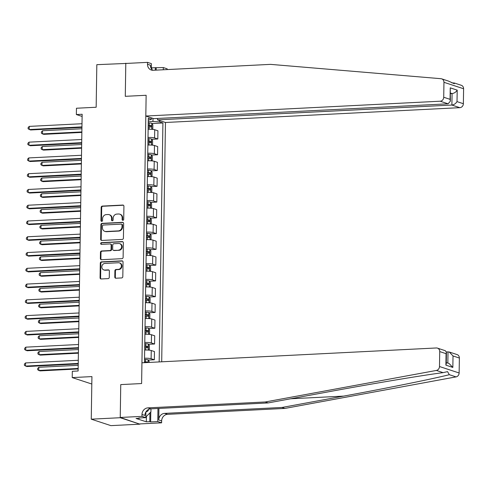 <?xml version="1.0" encoding="UTF-8"?>
<svg xmlns="http://www.w3.org/2000/svg" width="488" height="488" viewBox="0 0 488 488"><rect width="100%" height="100%" fill="white"/><g stroke="black" fill="none" stroke-linecap="round" stroke-linejoin="round"><path stroke-width="0.73" d="M122.903 220.301A0.878 0.787 -71.8 0 0 123.714 219.393L123.921 206.235A1.25 1.122 -71.8 0 0 122.799 205.058L102.328 206.089A1.25 1.122 -71.8 0 0 101.168 207.382L100.961 220.539A0.878 0.787 -71.8 0 0 101.742 221.369A0.878 0.787 -71.8 0 0 102.553 220.46L102.578 218.758A4.002 3.599 -71.8 0 1 106.28 214.61L107.988 214.525A4.002 3.599 -71.8 0 1 109.178 214.683A4.002 3.599 -71.8 0 1 111.569 218.307L111.538 220.009A0.878 0.787 -71.8 0 0 113.131 219.929L113.161 218.221A4.002 3.599 -71.8 0 1 116.864 214.079L118.566 213.994A4.002 3.599 -71.8 0 1 119.755 214.153A4.002 3.599 -71.8 0 1 122.146 217.77L122.122 219.472A0.878 0.787 -71.8 0 0 122.903 220.301A0.878 0.787 -71.8 0 1 122.653 219.649L122.122 219.472M114.796 277.038A1.25 1.122 -71.8 0 0 115.912 278.221L121.658 277.934A1.25 1.122 -71.8 0 0 122.811 276.635L123.043 262.026A1.25 1.122 -71.8 0 0 121.927 260.842L101.449 261.873A1.25 1.122 -71.8 0 0 100.29 263.166L100.064 277.782A1.25 1.122 -71.8 0 0 101.181 278.965L108.116 278.611A1.25 1.122 -71.8 0 0 109.275 277.318L109.373 271.066A1.25 1.122 -71.8 0 0 108.257 269.882L104.816 270.059A3.349 3.007 -71.8 0 1 103.822 269.925A3.349 3.007 -71.8 0 1 101.876 266.344A3.349 3.007 -71.8 0 1 104.92 263.428L118.401 262.751A3.349 3.007 -71.8 0 1 119.389 262.886A3.349 3.007 -71.8 0 1 121.341 266.466A3.349 3.007 -71.8 0 1 118.297 269.376L116.046 269.492A1.25 1.122 -71.8 0 0 114.893 270.785L114.796 277.038L115.327 277.214A1.25 1.122 -71.8 0 0 115.821 278.221M126.465 63.428L96.825 64.672L96.16 107.25L76.457 108.238L76.36 114.546L82.149 114.259L78.117 370.99L72.322 371.283L72.224 377.59L91.811 384.025M120.231 417.716L139.879 424.17L120.237 417.466L120.749 384.599L120.231 417.716L91.256 419.174L91.927 376.596L72.224 377.59M125.8 63.208L125.282 96.325L146.138 95.276L141.612 383.55L120.749 384.599L141.612 383.55L141.941 362.798L436.309 347.975A3.825 3.44 -71.8 0 1 437.443 348.127A3.825 3.44 -71.8 0 1 439.725 351.586L439.487 366.531L459.135 372.985A3.825 3.44 108.2 0 1 456.024 376.895L284.876 408.425L167.536 414.336A6.374 5.728 -71.8 0 0 161.638 420.93L161.613 422.828L139.879 423.92M122.262 239.419A1.25 1.122 -71.8 0 0 123.415 238.126L123.647 223.51A1.25 1.122 -71.8 0 0 122.531 222.333L102.053 223.364A1.25 1.122 -71.8 0 0 100.894 224.657L100.668 239.266A1.25 1.122 -71.8 0 0 101.785 240.45L122.262 239.419M123.342 242.768L123.116 257.377A1.25 1.122 -71.8 0 1 121.957 258.677L101.48 259.707A1.25 1.122 -71.8 0 1 100.363 258.524L100.461 252.272A1.25 1.122 -71.8 0 1 101.62 250.978L109.922 250.558A1.25 1.122 -71.8 0 0 111.081 249.264L111.148 245.116A1.25 1.122 -71.8 0 0 110.026 243.933L101.382 244.366A0.878 0.787 -71.8 0 1 101.406 242.634L122.226 241.584A1.25 1.122 -71.8 0 1 123.342 242.768M139.879 424.17L110.904 425.634L91.256 419.174M161.699 361.803L165.463 122.488L459.83 107.665L451.888 105.054L452.071 93.574L450.515 93.062M148.285 120.207L151.53 119.237L148.315 118.181L144.478 362.303L145.454 362.621M151.53 119.237L151.548 117.913M159.728 120.603L159.704 121.927L152.945 121.463L148.261 121.695M151.975 123.531L162.919 122.982L159.704 121.927M162.919 122.982L159.161 361.931M76.36 114.546L82.118 116.443M152.945 121.463L152.994 118.389M151.731 139.3L157.801 138.995L157.929 130.796L154.72 129.741A5.1 0.732 -179.1 0 0 148.145 129.265M151.481 155.074L157.557 154.763L157.685 146.565L154.47 145.509A5.1 0.732 -179.1 0 0 147.894 145.04M151.237 170.843L157.307 170.538L157.435 162.333L154.226 161.278A5.1 0.732 -179.1 0 0 147.644 160.808M150.987 186.611L157.057 186.306L157.191 178.108L153.976 177.053A5.1 0.732 -179.1 0 0 147.4 176.577M150.737 202.38L156.813 202.075L156.941 193.876L153.726 192.821A5.1 0.732 -179.1 0 0 147.15 192.345M150.493 218.148L156.563 217.843L156.691 209.645L153.482 208.589A5.1 0.732 -179.1 0 0 146.9 208.114M150.243 233.923L156.319 233.618L156.447 225.413L153.232 224.358A5.1 0.732 -179.1 0 0 146.656 223.888M149.999 249.691L156.069 249.386L156.197 241.182L152.982 240.126A5.1 0.732 -179.1 0 0 146.406 239.657M149.749 265.46L155.818 265.155L155.946 256.956L152.738 255.901A5.1 0.732 -179.1 0 0 146.162 255.425M149.499 281.228L155.574 280.923L155.702 272.725L152.488 271.67A5.1 0.732 -179.1 0 0 145.912 271.194M149.255 297.003L155.324 296.692L155.452 288.493L152.244 287.438A5.1 0.732 -179.1 0 0 145.662 286.968M149.005 312.771L155.08 312.466L155.208 304.262L151.994 303.207A5.1 0.732 -179.1 0 0 145.418 302.737M148.761 328.54L154.83 328.235L154.958 320.036L151.744 318.981A5.1 0.732 -179.1 0 0 145.168 318.505M148.511 344.308L154.58 344.003L154.708 335.805L151.5 334.75A5.1 0.732 -179.1 0 0 144.924 334.274M148.261 360.077L154.336 359.772L154.464 351.574L151.249 350.518A5.1 0.732 -179.1 0 0 144.674 350.042M157.801 138.995L154.592 137.939A5.1 0.732 -179.1 0 0 148.01 137.47M157.557 154.763L154.342 153.708A5.1 0.732 -179.1 0 0 147.766 153.238M157.307 170.538L154.092 169.482A5.1 0.732 -179.1 0 0 147.516 169.007M157.057 186.306L153.848 185.251A5.1 0.732 -179.1 0 0 147.272 184.775M156.813 202.075L153.598 201.019A5.1 0.732 -179.1 0 0 147.022 200.55M156.563 217.843L153.354 216.788A5.1 0.732 -179.1 0 0 146.772 216.318M156.319 233.618L153.104 232.562A5.1 0.732 -179.1 0 0 146.528 232.087M156.069 249.386L152.854 248.331A5.1 0.732 -179.1 0 0 146.278 247.855M155.818 265.155L152.61 264.099A5.1 0.732 -179.1 0 0 146.034 263.624M155.574 280.923L152.36 279.868A5.1 0.732 -179.1 0 0 145.784 279.398M155.324 296.692L152.11 295.636A5.1 0.732 -179.1 0 0 145.534 295.167M155.08 312.466L151.866 311.411A5.1 0.732 -179.1 0 0 145.29 310.935M154.83 328.235L151.615 327.18A5.1 0.732 -179.1 0 0 145.04 326.704M154.58 344.003L151.371 342.948A5.1 0.732 -179.1 0 0 144.79 342.478M154.336 359.772L151.121 358.717A5.1 0.732 -179.1 0 0 144.546 358.247M122.653 219.649L122.677 217.947A4.002 3.599 -71.8 0 0 120.286 214.323L119.755 214.153M109.178 214.683L109.709 214.86A4.002 3.599 -71.8 0 1 112.1 218.478L112.069 220.179A0.878 0.787 -71.8 0 0 112.344 220.832M123.427 205.228A1.25 1.122 -71.8 0 0 123.33 205.228L102.858 206.259A1.25 1.122 -71.8 0 0 101.699 207.559L101.492 220.716A0.878 0.787 -71.8 0 0 101.766 221.363M123.153 222.504A1.25 1.122 -71.8 0 0 123.061 222.504L102.584 223.534A1.25 1.122 -71.8 0 0 101.425 224.834L101.199 239.443A1.25 1.122 -71.8 0 0 101.693 240.45M122.031 224.956A0.878 0.787 -71.8 0 0 121.25 224.126L103.279 225.035A0.878 0.787 -71.8 0 0 102.468 225.938L102.437 227.737A4.002 3.599 -71.8 0 0 104.828 231.355A4.002 3.599 -71.8 0 0 106.018 231.513L118.303 230.897A4.002 3.599 -71.8 0 0 122.006 226.749L122.031 224.956L122.567 225.127A0.878 0.787 -71.8 0 0 122.043 224.334L121.512 224.163M104.828 231.355L105.359 231.532A4.002 3.599 -71.8 0 0 106.549 231.69L106.018 231.513M122.567 225.127L122.537 226.926A4.002 3.599 -71.8 0 1 118.834 231.068L106.549 231.69M110.398 243.982L110.928 244.159A1.25 1.122 -71.8 0 1 111.679 245.287L111.612 249.435A1.25 1.122 -71.8 0 1 110.453 250.734L102.151 251.149A1.25 1.122 -71.8 0 0 100.992 252.448L100.894 258.701A1.25 1.122 -71.8 0 0 101.388 259.707M122.854 241.761A1.25 1.122 -71.8 0 0 122.756 241.761L101.943 242.81A0.878 0.787 -71.8 0 0 101.406 244.366M118.541 250.124A3.349 3.007 -71.8 0 0 121.585 247.209A3.349 3.007 -71.8 0 0 119.639 243.634A3.349 3.007 -71.8 0 0 118.645 243.5L113.893 243.738A1.25 1.122 -71.8 0 0 112.74 245.031L112.673 249.185A1.25 1.122 -71.8 0 0 113.789 250.362L119.072 250.301A3.349 3.007 -71.8 0 0 122.116 247.386A3.349 3.007 -71.8 0 0 120.17 243.805L119.639 243.634M113.417 250.314L113.954 250.49A1.25 1.122 -71.8 0 0 114.32 250.539L113.789 250.362M119.072 250.301L114.32 250.539M119.389 262.886L119.926 263.056A3.349 3.007 -71.8 0 1 121.872 266.637A3.349 3.007 -71.8 0 1 118.828 269.553L116.577 269.663A1.25 1.122 -71.8 0 0 115.424 270.962L115.327 277.214M103.822 269.925L104.353 270.096A3.349 3.007 -71.8 0 0 105.347 270.23L104.816 270.059M108.879 270.059A1.25 1.122 -71.8 0 0 108.787 270.059L105.347 270.23M122.549 261.019A1.25 1.122 -71.8 0 0 122.457 261.019L101.98 262.05A1.25 1.122 -71.8 0 0 100.821 263.343L100.595 277.959A1.25 1.122 -71.8 0 0 101.089 278.965M151.988 129.326L152.781 128.649L152.842 124.867L151.798 123.257A3.379 0.482 -179.1 0 0 149.261 122.946L148.242 122.909M148.864 129.247L148.145 129.216M81.923 128.765L42.535 130.747L42.486 133.901L43.81 134.334L81.868 132.419M148.181 126.819L149.2 126.862A3.379 0.482 0.9 0 1 151.195 127.045L151.219 125.532A3.379 0.482 -179.1 0 0 149.224 125.343L148.206 125.306M148.2 125.55L149.554 125.611L150.139 126.581M42.535 130.747L41.413 131.9L41.388 133.163L42.486 133.901L81.874 131.919M81.953 126.88L29.207 129.54L29.262 126.386L82.002 123.726M81.947 127.386L30.537 129.973L28.115 128.802L28.133 127.539L29.262 126.386M441.67 78.843A3.825 3.44 -71.8 0 0 440.963 78.702L270.535 64.367L153.189 70.278A6.374 5.728 108.2 0 1 151.298 70.028A6.374 5.728 108.2 0 1 147.498 64.263L147.528 62.366L125.794 63.464L125.282 96.325L146.138 95.276L145.814 116.028L440.182 101.211A3.825 3.44 -71.8 0 0 443.72 97.252L443.952 82.301A3.825 3.44 -71.8 0 0 441.67 78.843L448.527 81.099L454.255 83.722L454.456 83.045L451.778 82.838M157.545 118.45L157.52 119.877L451.888 105.054C454.09 104.743 455.804 103.596 457.018 101.62L463.368 103.706L463.6 88.755L443.952 82.301M157.52 119.877L165.463 122.488M151.841 69.381L151.872 67.814L151.31 67.631M151.872 67.814L163.321 67.558L167.171 68.826L167.158 69.577M147.528 62.366L151.378 63.635L151.298 68.625M145.814 116.028L153.751 118.639L448.118 103.816L440.182 101.211M163.285 69.772L163.321 67.558M454.456 83.045L461.319 85.296A3.825 3.44 108.2 0 1 463.6 88.755M463.368 103.706A3.825 3.44 108.2 0 1 459.83 107.665M152.829 70.284A6.374 5.728 108.2 0 1 150.402 65.215L147.498 64.263M156.197 67.917L156.16 70.126M155.306 70.174L155.343 67.637M450.503 93.653L452.071 93.574C454.273 93.263 455.981 92.116 457.201 90.14L457.018 101.62M443.72 97.252L450.064 99.332L450.387 101.156L448.118 103.816M450.064 99.332L450.247 87.852L450.387 101.156M284.876 408.425L281.966 407.468L343.65 396.11C387.088 388.149 433.301 378.786 449.32 374.692L447.545 371.63L443.086 372.643C422.626 375.278 373.088 383.55 329.815 391.565L268.138 402.923L150.798 408.834A6.374 5.728 -71.8 0 0 144.899 415.434L141.996 414.477L141.965 416.374L120.237 417.466M268.138 402.923L265.228 401.972L147.888 407.876A6.374 5.728 -71.8 0 0 141.996 414.477M158.917 408.425L158.734 419.979A6.374 5.728 -71.8 0 1 164.627 413.379L281.966 407.468M459.373 358.04L453.023 355.953L449.235 352L457.085 354.581A3.825 3.44 108.2 0 1 459.373 358.04L459.135 372.985M443.086 372.643L436.382 370.441L265.228 401.972M150.792 412.025L150.633 421.919L149.786 421.638L149.92 412.915M139.544 417.954L139.537 418.271L136.06 418.448L146.308 421.815L149.786 421.638M139.537 418.271L138.69 417.996L145.814 417.636L141.965 416.374M161.613 422.828L157.764 421.559L157.966 408.474M150.633 421.919L157.764 421.559M446.404 351.903L449.235 352M145.906 411.927L145.814 417.636M436.382 370.441A3.825 3.44 -71.8 0 0 439.487 366.531M146.308 421.815L146.388 416.52M453.023 355.953L452.846 367.433L449.058 363.481L446.282 362.572M452.846 367.433L445.892 365.152L446.264 363.804L446.441 352.324L445.294 350.707L437.443 348.127M445.892 365.152L446.069 353.672L446.441 352.324M151.737 145.095L152.537 144.424L152.591 140.636L151.554 139.025A3.379 0.482 -179.1 0 0 149.017 138.72L147.992 138.677M148.614 145.015L147.894 144.985M81.679 144.533L42.285 146.516L42.236 149.67L43.566 150.103L81.618 148.187M147.931 142.594L148.956 142.63A3.379 0.482 0.9 0 1 150.951 142.813L150.975 141.3A3.379 0.482 -179.1 0 0 148.98 141.117L147.956 141.075M147.956 141.319L149.304 141.386L149.889 142.35M42.285 146.516L41.163 147.669L41.145 148.931L42.236 149.67L81.624 147.687M151.487 160.863L152.286 160.192L152.347 156.404L151.304 154.794A3.379 0.482 -179.1 0 0 148.767 154.489L147.748 154.452M148.37 160.784L147.644 160.759M81.429 160.302L42.035 162.284L41.986 165.438L43.316 165.877L81.368 163.962M147.687 158.362L148.706 158.399A3.379 0.482 0.9 0 1 150.701 158.582L150.725 157.069A3.379 0.482 -179.1 0 0 148.73 156.886L147.712 156.849M147.705 157.087L149.06 157.154L149.645 158.118M42.035 162.284L40.913 163.437L40.894 164.7L41.986 165.438L81.38 163.456M151.243 176.632L152.036 175.961L152.097 172.179L151.054 170.568A3.379 0.482 -179.1 0 0 148.523 170.257L147.498 170.221M148.12 176.552L147.4 176.528M81.179 176.07L41.791 178.053L41.742 181.207L43.066 181.646L81.124 179.73M147.437 174.131L148.456 174.167A3.379 0.482 0.9 0 1 150.457 174.35L150.475 172.837A3.379 0.482 -179.1 0 0 148.48 172.654L147.461 172.618M147.455 172.856L148.809 172.923L149.395 173.893M41.791 178.053L40.669 179.206L40.644 180.469L41.742 181.207L81.13 179.224M81.703 142.655L28.963 145.308L29.012 142.154L81.752 139.501M81.697 143.155L30.287 145.741L27.871 144.57L27.889 143.307L29.012 142.154M81.459 158.423L28.713 161.077L28.761 157.923L81.508 155.269M81.447 158.923L30.043 161.516L27.621 160.339L27.639 159.076L28.761 157.923M81.209 174.192L28.469 176.845L28.517 173.691L81.258 171.038M81.203 174.698L29.792 177.284L27.371 176.107L27.395 174.844L28.517 173.691M150.993 192.406L151.792 191.729L151.853 187.947L150.81 186.337A3.379 0.482 -179.1 0 0 148.273 186.026L147.248 185.989M147.87 192.327L147.15 192.296M80.935 191.839L41.541 193.827L41.492 196.981L42.822 197.414L80.874 195.499M147.187 189.899L148.212 189.936A3.379 0.482 0.9 0 1 150.206 190.125L150.231 188.606A3.379 0.482 -179.1 0 0 148.236 188.423L147.211 188.386M147.211 188.624L148.559 188.691L149.151 189.661M41.541 193.827L40.419 194.98L40.4 196.237L41.492 196.981L80.886 194.993M80.965 189.96L28.219 192.62L28.267 189.466L81.014 186.806M80.953 190.466L29.548 193.053L27.127 191.876L27.145 190.619L28.267 189.466M146.064 411.671A8.29 3.434 87.1 0 0 148.73 409.353M150.981 408.822L150.938 411.878L145.827 416.99M150.743 208.175L151.542 207.498L151.603 203.716L150.56 202.105A3.379 0.482 -179.1 0 0 148.023 201.8L147.004 201.757M147.626 208.095L146.906 208.065M80.685 207.614L41.297 209.596L41.242 212.75L42.572 213.183L80.63 211.267M146.943 205.668L147.962 205.71A3.379 0.482 0.9 0 1 149.956 205.893L149.981 204.381A3.379 0.482 -179.1 0 0 147.986 204.191L146.967 204.155M146.961 204.399L148.315 204.46L148.901 205.43M41.297 209.596L40.168 210.749L40.15 212.012L41.242 212.75L80.636 210.767M150.499 223.943L151.298 223.272L151.353 219.484L150.31 217.874A3.379 0.482 -179.1 0 0 147.779 217.569L146.754 217.526M147.376 223.864L146.656 223.839M80.435 223.382L41.047 225.364L40.998 228.518L42.322 228.957L80.38 227.036M146.693 221.442L147.718 221.479A3.379 0.482 0.9 0 1 149.712 221.662L149.737 220.149A3.379 0.482 -179.1 0 0 147.742 219.966L146.717 219.923M146.711 220.167L148.065 220.234L148.651 221.198M41.047 225.364L39.925 226.517L39.906 227.78L40.998 228.518L80.386 226.536M150.249 239.712L151.048 239.041L151.109 235.253L150.066 233.642A3.379 0.482 -179.1 0 0 147.528 233.337L146.51 233.301M147.132 239.632L146.406 239.608M80.191 239.15L40.797 241.133L40.748 244.287L42.078 244.726L80.13 242.81M146.449 237.211L147.468 237.247A3.379 0.482 0.9 0 1 149.462 237.43L149.487 235.917A3.379 0.482 -179.1 0 0 147.492 235.734L146.467 235.698M146.467 235.936L147.821 236.003L148.407 236.973M40.797 241.133L39.674 242.286L39.656 243.549L40.748 244.287L80.142 242.304M150.005 255.48L150.798 254.809L150.859 251.027L149.816 249.417A3.379 0.482 -179.1 0 0 147.284 249.106L146.26 249.069M146.882 255.401L146.162 255.376M79.941 254.919L40.553 256.901L40.504 260.061L41.828 260.494L79.886 258.579M146.199 252.979L147.217 253.016A3.379 0.482 0.9 0 1 149.212 253.205L149.237 251.686A3.379 0.482 -179.1 0 0 147.242 251.503L146.223 251.466M146.217 251.704L147.571 251.771L148.157 252.741M40.553 256.901L39.43 258.054L39.406 259.317L40.504 260.061L79.892 258.073M149.755 271.255L150.554 270.578L150.615 266.796L149.572 265.185A3.379 0.482 -179.1 0 0 147.034 264.874L146.01 264.838M146.632 271.175L145.912 271.145M79.697 270.694L40.303 272.676L40.254 275.83L41.584 276.263L79.636 274.347M145.949 268.748L146.973 268.79A3.379 0.482 0.9 0 1 148.968 268.973L148.993 267.461A3.379 0.482 -179.1 0 0 146.998 267.272L145.973 267.235M145.973 267.479L147.321 267.54L147.907 268.51M40.303 272.676L39.18 273.829L39.162 275.086L40.254 275.83L79.648 273.847M80.715 205.735L27.968 208.388L28.023 205.234L80.764 202.575M80.709 206.235L29.298 208.821L26.877 207.65L26.895 206.387L28.023 205.234M80.465 221.503L27.725 224.157L27.773 221.003L80.514 218.349M80.459 222.003L29.048 224.596L26.633 223.419L26.651 222.156L27.773 221.003M80.221 237.272L27.474 239.925L27.523 236.771L80.27 234.118M80.209 237.772L28.804 240.364L26.383 239.187L26.401 237.924L27.523 236.771M79.971 253.04L27.23 255.7L27.279 252.546L80.02 249.886M79.965 253.546L28.554 256.133L26.132 254.956L26.157 253.693L27.279 252.546M79.721 268.809L26.98 271.468L27.029 268.315L79.776 265.655M79.715 269.315L28.31 271.901L25.888 270.73L25.907 269.467L27.029 268.315M149.505 287.023L150.304 286.352L150.365 282.564L149.322 280.954A3.379 0.482 -179.1 0 0 146.784 280.649L145.766 280.606M146.388 286.944L145.668 286.913M79.446 286.462L40.059 288.445L40.004 291.598L41.334 292.031L79.392 290.116M145.705 284.522L146.723 284.559A3.379 0.482 0.9 0 1 148.718 284.742L148.742 283.229A3.379 0.482 -179.1 0 0 146.748 283.046L145.729 283.003M145.723 283.247L147.077 283.315L147.663 284.278M40.059 288.445L38.93 289.597L38.912 290.86L40.004 291.598L79.398 289.616M79.477 284.583L26.73 287.237L26.779 284.083L79.526 281.43M79.471 285.084L28.06 287.67L25.638 286.499L25.657 285.236L26.779 284.083M149.261 302.792L150.06 302.121L150.115 298.333L149.072 296.722A3.379 0.482 -179.1 0 0 146.54 296.417L145.516 296.381M146.138 302.712L145.418 302.688M79.196 302.231L39.809 304.213L39.76 307.367L41.083 307.806L79.141 305.891M145.454 300.291L146.479 300.327A3.379 0.482 0.9 0 1 148.474 300.51L148.498 298.998A3.379 0.482 -179.1 0 0 146.498 298.815L145.479 298.778M145.473 299.016L146.827 299.083L147.413 300.047M39.809 304.213L38.686 305.366L38.668 306.629L39.76 307.367L79.147 305.384M79.227 300.352L26.486 303.005L26.535 299.852L79.276 297.198M79.221 300.852L27.81 303.445L25.388 302.267L25.413 301.005L26.535 299.852M149.011 318.56L149.81 317.889L149.871 314.107L148.828 312.497A3.379 0.482 -179.1 0 0 146.29 312.186L145.272 312.149M145.894 318.481L145.168 318.457M78.952 317.999L39.558 319.982L39.51 323.135L40.84 323.575L78.891 321.659M145.21 316.059L146.229 316.096A3.379 0.482 0.9 0 1 148.224 316.279L148.248 314.766A3.379 0.482 -179.1 0 0 146.254 314.583L145.229 314.546M145.229 314.784L146.583 314.851L147.169 315.821M39.558 319.982L38.436 321.135L38.418 322.397L39.51 323.135L78.903 321.153M78.983 316.12L26.236 318.774L26.285 315.62L79.032 312.967M78.971 316.627L27.566 319.213L25.144 318.036L25.162 316.773L26.285 315.62M148.767 334.335L149.56 333.658L149.621 329.876L148.578 328.265A3.379 0.482 -179.1 0 0 146.04 327.954L145.021 327.918M145.644 334.256L144.924 334.225M78.702 333.768L39.315 335.756L39.266 338.91L40.589 339.343L78.647 337.428M144.96 331.828L145.979 331.864A3.379 0.482 0.9 0 1 147.974 332.053L147.998 330.535A3.379 0.482 -179.1 0 0 146.004 330.352L144.985 330.315M144.979 330.553L146.333 330.62L146.918 331.59M39.315 335.756L38.192 336.909L38.168 338.166L39.266 338.91L78.653 336.921M78.733 331.889L25.986 334.548L26.041 331.395L78.782 328.735M78.727 332.395L27.316 334.981L24.894 333.804L24.912 332.548L26.041 331.395M148.517 350.103L149.316 349.426L149.371 345.644L148.334 344.034A3.379 0.482 -179.1 0 0 145.796 343.723L144.771 343.686M145.393 350.024L144.674 349.994M78.458 349.542L39.064 351.525L39.016 354.678L40.345 355.111L78.397 353.196M144.71 347.596L145.735 347.639A3.379 0.482 0.9 0 1 147.73 347.822L147.754 346.309A3.379 0.482 -179.1 0 0 145.76 346.12L144.735 346.084M144.735 346.327L146.083 346.389L146.668 347.358M39.064 351.525L37.942 352.678L37.924 353.94L39.016 354.678L78.403 352.696M78.483 347.663L25.742 350.317L25.791 347.163L78.537 344.504M78.477 348.164L27.066 350.75L24.65 349.579L24.668 348.316L25.791 347.163M149.108 362.438L149.127 361.413L148.084 359.802A3.379 0.482 -179.1 0 0 145.546 359.497L144.527 359.455M78.208 365.311L38.814 367.293L38.765 370.447L40.095 370.886L78.153 368.965M147.888 362.499L147.504 362.078A3.379 0.482 -179.1 0 0 145.509 361.895L144.491 361.852M144.485 362.096L147.504 362.078M38.814 367.293L37.692 368.446L37.674 369.709L38.765 370.447L78.159 368.464M78.239 363.432L25.492 366.085L25.541 362.932L78.287 360.278M78.233 363.932L26.822 366.525L24.4 365.347L24.418 364.085L25.541 362.932M154.592 137.939L154.72 129.741M154.342 153.708L154.47 145.509M154.092 169.482L154.226 161.278M153.848 185.251L153.976 177.053M153.598 201.019L153.726 192.821M153.354 216.788L153.482 208.589M153.104 232.562L153.232 224.358M152.854 248.331L152.982 240.126M152.61 264.099L152.738 255.901M152.36 279.868L152.488 271.67M152.11 295.636L152.244 287.438M151.866 311.411L151.994 303.207M151.615 327.18L151.744 318.981M151.371 342.948L151.5 334.75M151.121 358.717L151.249 350.518M122.677 217.947L122.146 217.77M112.069 220.179L111.538 220.009M112.1 218.478L111.569 218.307M101.492 220.716L100.961 220.539M101.699 207.559L101.168 207.382M102.858 206.259L102.328 206.089M123.33 205.228L122.799 205.058M101.199 239.443L100.668 239.266M101.425 224.834L100.894 224.657M102.584 223.534L102.053 223.364M123.061 222.504L122.531 222.333M118.834 231.068L118.303 230.897M122.537 226.926L122.006 226.749M100.894 258.701L100.363 258.524M100.992 252.448L100.461 252.272M102.151 251.149L101.62 250.978M110.453 250.734L109.922 250.558M111.612 249.435L111.081 249.264M111.679 245.287L111.148 245.116M101.943 242.81L101.406 242.634M122.756 241.761L122.226 241.584M115.424 270.962L114.893 270.785M116.577 269.663L116.046 269.492M118.828 269.553L118.297 269.376M108.787 270.059L108.257 269.882M100.595 277.959L100.064 277.782M100.821 263.343L100.29 263.166M101.98 262.05L101.449 261.873M122.457 261.019L121.927 260.842M151.731 129.308L151.823 123.293M149.224 125.343L149.261 122.946M149.163 129.241L149.2 126.862M149.554 125.611L151.219 125.532M450.247 87.852L457.201 90.14M343.65 396.11L290.665 398.775M150.798 408.834L147.888 407.876M164.627 413.379L167.536 414.336M446.069 353.672L439.725 351.586M456.024 376.895L449.32 374.692M158.734 419.979L161.638 420.93M447.838 363.084L448.014 351.824M151.481 145.076L151.579 139.068M148.98 141.117L149.017 138.72M148.919 145.009L148.956 142.63M149.304 141.386L150.975 141.3M151.237 160.845L151.329 154.836M148.73 156.886L148.767 154.489M148.669 160.778L148.706 158.399M149.06 157.154L150.725 157.069M150.987 176.619L151.085 170.605M148.48 172.654L148.523 170.257M148.419 176.552L148.456 174.167M148.809 172.923L150.475 172.837M150.743 192.388L150.835 186.373M148.236 188.423L148.273 186.026M148.175 192.321L148.212 189.936M148.559 188.691L150.231 188.606M150.493 208.156L150.585 202.148M147.986 204.191L148.023 201.8M147.925 208.089L147.962 205.71M148.315 204.46L149.981 204.381M150.243 223.925L150.341 217.916M147.742 219.966L147.779 217.569M147.681 223.858L147.718 221.479M148.065 220.234L149.737 220.149M149.999 239.693L150.09 233.685M147.492 235.734L147.528 233.337M147.431 239.626L147.468 237.247M147.821 236.003L149.487 235.917M149.749 255.468L149.846 249.453M147.242 251.503L147.284 249.106M147.181 255.401L147.217 253.016M147.571 251.771L149.237 251.686M149.499 271.236L149.596 265.222M146.998 267.272L147.034 264.874M146.937 271.169L146.973 268.79M147.321 267.54L148.993 267.461M149.255 287.005L149.346 280.996M146.748 283.046L146.784 280.649M146.687 286.938L146.723 284.559M147.077 283.315L148.742 283.229M149.005 302.774L149.102 296.765M146.498 298.815L146.54 296.417M146.437 302.706L146.479 300.327M146.827 299.083L148.498 298.998M148.761 318.542L148.852 312.534M146.254 314.583L146.29 312.186M146.193 318.481L146.229 316.096M146.583 314.851L148.248 314.766M148.511 334.317L148.608 328.302M146.004 330.352L146.04 327.954M145.942 334.25L145.979 331.864M146.333 330.62L147.998 330.535M148.261 350.085L148.358 344.077M145.76 346.12L145.796 343.723M145.698 350.018L145.735 347.639M146.083 346.389L147.754 346.309M148.065 362.486L148.108 359.845M145.509 361.895L145.546 359.497"/></g></svg>
